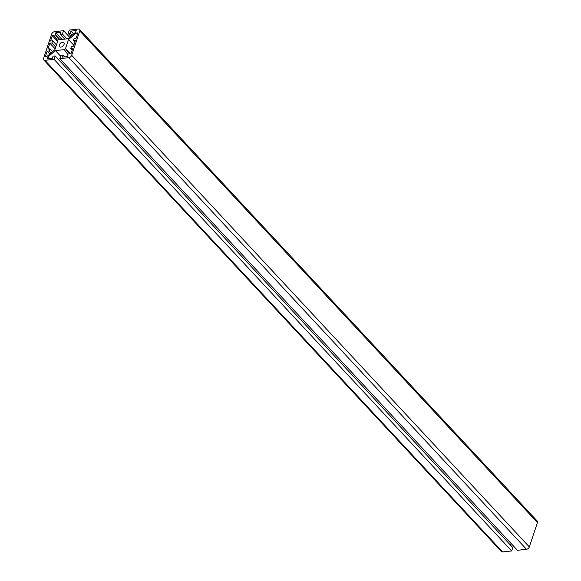 <?xml version="1.0" encoding="UTF-8"?>
<svg xmlns="http://www.w3.org/2000/svg" width="581" height="581" viewBox="0 0 581 581"><rect width="100%" height="100%" fill="white"/><g stroke="black" fill="none" stroke-linecap="round" stroke-linejoin="round"><path stroke-width="0.87" d="M43.764 59.952L501.425 551.587A2.615 1.67 -43 0 0 502.623 551.95L511.687 550.948L54.026 59.32L55.144 55.95L53.038 56.183L52.348 58.26L47.148 58.834L47.729 57.098L55.413 50.612L64.309 49.632L68.108 54.846L67.527 56.582L62.327 57.156L63.017 55.079L60.911 55.318L59.792 58.681L68.856 57.679A2.615 1.67 -43 0 0 71.674 55.297L79.771 30.967A2.615 1.67 -43 0 0 79.575 29.413A2.615 1.67 -43 0 0 78.377 29.05L69.313 30.052L68.195 33.415L70.301 33.182L70.991 31.105L76.191 30.532L75.617 32.267L67.926 38.753L59.037 39.74L55.239 34.526L55.812 32.79L61.012 32.209L60.322 34.286L62.428 34.054L63.547 30.691L54.483 31.694A2.615 1.67 -43 0 0 51.665 34.076L43.568 58.405A2.615 1.67 -43 0 0 43.764 59.952A2.615 1.67 -43 0 0 44.962 60.322L54.026 59.32M511.687 550.948L512.805 547.585L55.144 55.95M49.138 58.616L47.729 57.098M60.613 56.204L55.413 50.612M510.14 544.724L511.324 543.729M64.702 56.894L63.017 55.079M79.575 29.413L537.236 521.048A2.615 1.67 -43 0 1 537.432 522.595L529.335 546.924A2.615 1.67 -43 0 1 526.517 549.306L517.453 550.309L59.792 58.681M70.86 36.276L68.195 33.415M72.16 35.18L70.301 33.182M73.627 33.945L70.991 31.105M59.988 39.631L55.239 34.526M61.978 39.414L55.812 32.79M64.803 39.101L60.322 34.286M66.909 38.869L62.428 34.054M69.676 37.271L63.547 30.691M62.479 42.253A2.963 1.888 137 0 1 63.837 42.667A2.963 1.888 137 0 1 62.959 46.066A2.963 1.888 137 0 1 59.502 46.705A2.963 1.888 137 0 1 59.712 44.091A2.963 1.888 137 0 1 62.479 42.253M71.448 46.429L70.729 48.579L72.77 48.354L71.005 53.648L69.299 53.837L65.508 48.622L68.514 39.566L76.205 33.081L77.912 32.892L76.147 38.186L74.114 38.411L73.395 40.561L75.436 40.336L73.482 46.204L71.448 46.429M52.334 35.724L54.04 35.535L57.839 40.75L54.825 49.806L47.134 56.284L45.427 56.473L47.192 51.179L49.225 50.954L49.944 48.811L47.903 49.036L49.857 43.168L51.898 42.943L52.61 40.793L50.569 41.019L52.334 35.724L57.621 41.404M72.175 50.133L70.729 48.579M70.257 53.728L65.508 48.622M73.802 45.245L68.514 39.566M77.418 34.381L76.205 33.081M74.84 42.115L73.395 40.561M49.828 54.018L47.192 51.179M51.092 52.951L49.225 50.954M52.61 51.673L49.944 48.811M55.144 48.84L49.857 43.168M55.732 47.061L51.898 42.943M56.451 44.919L52.61 40.793M502.623 551.95L44.962 60.322M526.517 549.306L68.856 57.679M529.335 546.924L71.674 55.297M537.432 522.595L79.771 30.967"/></g></svg>
